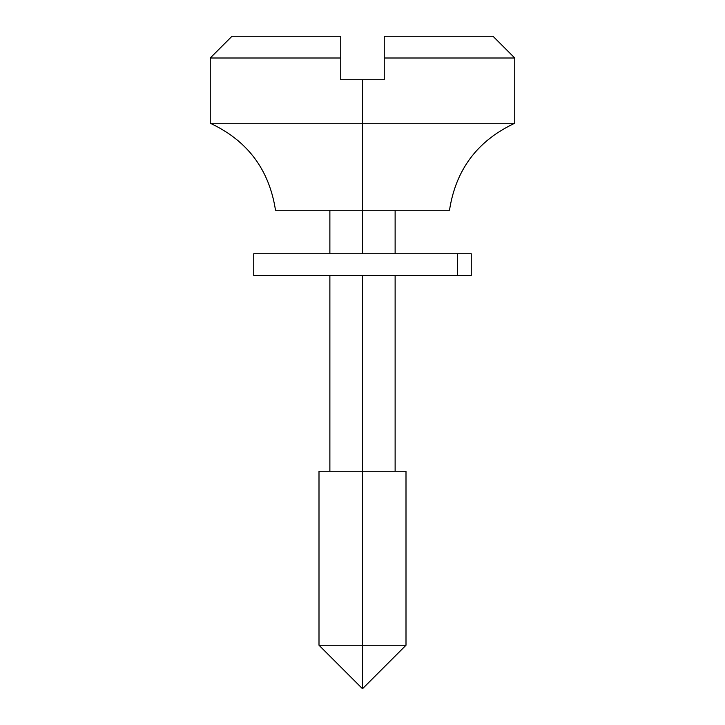 <?xml version="1.0" encoding="UTF-8"?>
<svg xmlns="http://www.w3.org/2000/svg" width="725" height="725" viewBox="0 0 725 725"><rect width="100%" height="100%" fill="white"/><g stroke="black" fill="none" stroke-linecap="round" stroke-linejoin="round"><path stroke-width="1.09" d="M275.5 210.25L449.5 210.25L362.5 210.25L362.5 253.75L362.5 123.25L362.5 210.25L275.5 210.25C269.238 169.641 247.488 140.641 210.25 123.25L514.75 123.25L362.5 123.25L362.5 79.75L362.5 123.25L210.25 123.25L210.25 58L340.75 58L210.25 58L232 36.25L340.75 36.25L232 36.25M362.5 275.5L362.5 645.25L406 645.25L362.5 645.25L362.5 688.75L362.5 645.25L319 645.25L362.5 645.25L362.5 471.25L319 471.25L406 471.25L362.5 471.25L362.5 275.5M384.25 79.75L340.75 79.75L340.75 36.25L340.75 79.75L384.25 79.75L384.25 58L514.75 58L384.25 58L384.25 79.75M384.25 36.25L493 36.25L384.25 36.25L384.25 58L384.25 36.25M319 471.25L319 645.25L362.5 645.25M254.511 275.5L471.25 275.5L471.25 253.75L457.375 253.75L457.375 275.5L470.915 275.5M254.511 253.75L470.915 253.75M253.75 275.5L457.375 275.5L457.375 253.75L253.75 253.75L253.75 275.5M395.125 210.25L395.125 253.75M395.125 275.5L395.125 471.25M406 471.25L406 645.25L362.5 688.75L319 645.25M493 36.25L514.75 58L514.75 123.25C477.512 140.641 455.762 169.641 449.5 210.25M329.875 210.25L329.875 253.75M329.875 275.5L329.875 471.25"/></g></svg>

